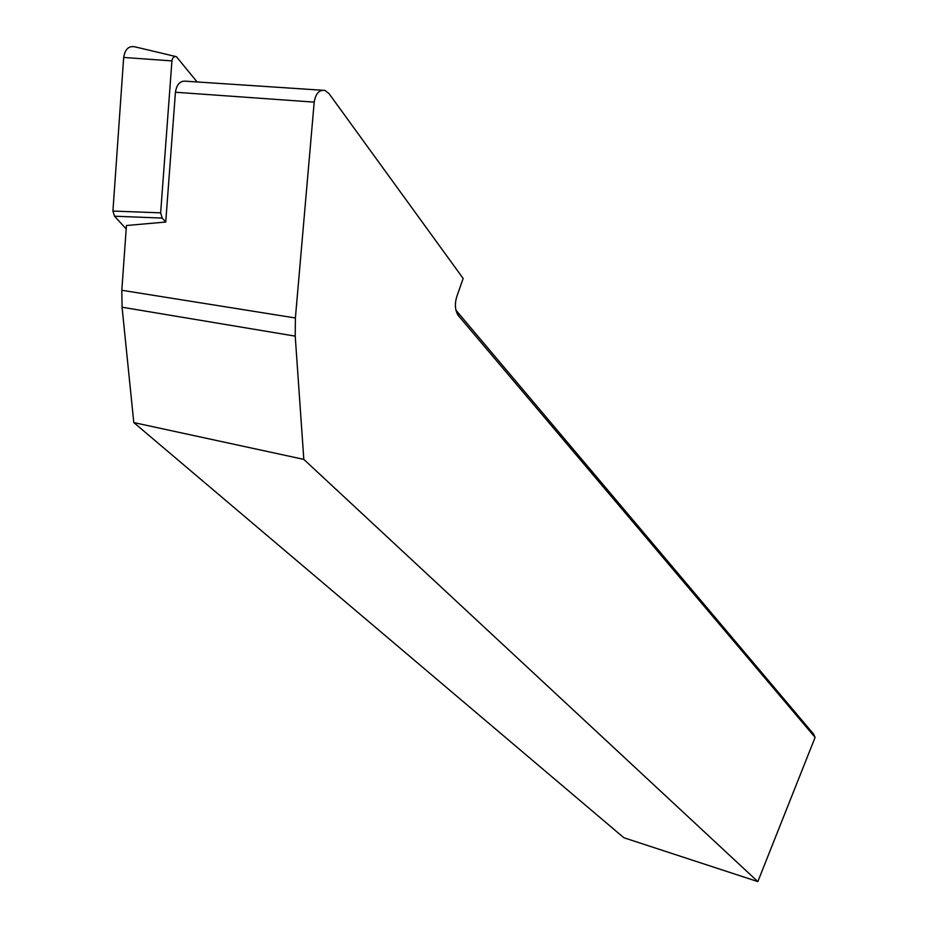 <?xml version="1.0" encoding="UTF-8"?>
<svg xmlns="http://www.w3.org/2000/svg" width="928" height="928" viewBox="0 0 928 928"><rect width="100%" height="100%" fill="white"/><g stroke="black" fill="none" stroke-linecap="round" stroke-linejoin="round"><path stroke-width="1.39" d="M303.816 459.383L757.84 881.6L815.097 737.4L458.084 315.288C454.998 310.056 454.592 303.769 456.843 296.403L463.165 278.481L328.953 93.519L324.916 90.41C319.186 89.656 315.624 93.554 314.198 102.126L295.394 317.979L295.22 336.133L303.816 459.383L133.794 422.576L122.067 307.214L121.823 290.278L126.44 225.504L165.729 222.047L162.191 218.068L114.515 216.212L112.926 211.062L123.679 57.443C125.083 49.045 128.911 45.53 135.163 46.899L175.624 56.504M126.196 228.949L114.515 216.212M112.926 211.062L160.648 212.848L171.935 60.9C172.492 57.559 173.988 56.156 176.413 56.689L197.107 81.954M160.648 212.848L162.191 218.068M133.794 422.576L623.894 837.752L757.84 881.6M165.729 222.047L175.438 92.243C176.726 84.158 180.31 80.481 186.192 81.235L322.167 90.236M455.961 310.219L813.496 733.978L815.097 737.4M171.935 60.9L123.679 57.443M175.438 92.243L314.198 102.126M121.823 290.278L295.394 317.979M458.745 316.158L457.11 312.005M122.067 307.214L295.22 336.133M456.634 311.379L458.084 315.288"/></g></svg>
